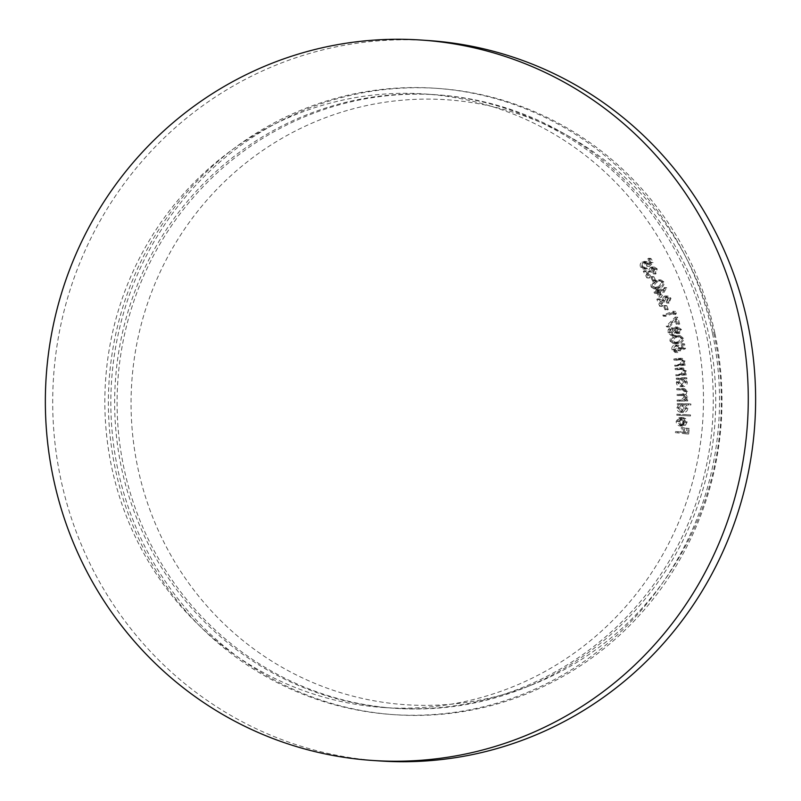 <?xml version="1.0" encoding="UTF-8"?>
<svg xmlns="http://www.w3.org/2000/svg" width="801" height="801" viewBox="0 0 801 801"><rect width="100%" height="100%" fill="white"/><g stroke="black" fill="none" stroke-linecap="round" stroke-linejoin="round"><path stroke-width="0.6" stroke-dasharray="4 3" d="M714.452 336.03A303.178 295.108 -86.1 0 0 569.811 136.871A303.178 295.108 -86.1 0 0 250.042 159.679A303.178 295.108 -86.1 0 0 137.952 468.455A303.178 295.108 -86.1 0 0 532.725 684.545A303.178 295.108 -86.1 0 0 714.452 336.03M124.075 468.725A307.464 299.284 93.9 0 1 237.757 155.584A307.464 299.284 93.9 0 1 562.052 132.455A307.464 299.284 93.9 0 1 708.735 334.428A307.464 299.284 93.9 0 1 524.435 687.879A307.464 299.284 93.9 0 1 124.075 468.725M428.555 40.551A361.031 351.419 -86.1 0 0 60.906 479.599A361.031 351.419 -86.1 0 0 379.764 760.95M696.49 333.596A307.464 299.284 -86.1 0 0 424.93 93.987A307.464 299.284 -86.1 0 0 111.83 467.894A307.464 299.284 -86.1 0 0 383.389 707.503A307.464 299.284 -86.1 0 0 696.49 333.596M706.282 334.267A307.464 299.284 -86.1 0 0 434.733 94.658A307.464 299.284 -86.1 0 0 121.632 468.565A307.464 299.284 -86.1 0 0 393.181 708.174A307.464 299.284 -86.1 0 0 706.282 334.267M712.389 332.856A313.892 305.541 -86.1 0 0 435.163 88.24A313.892 305.541 -86.1 0 0 115.514 469.967A313.892 305.541 -86.1 0 0 392.75 714.582A313.892 305.541 -86.1 0 0 712.389 332.856M714.842 333.026A313.892 305.541 -86.1 0 0 437.616 88.41A313.892 305.541 -86.1 0 0 117.967 470.127A313.892 305.541 -86.1 0 0 395.203 714.752A313.892 305.541 -86.1 0 0 714.842 333.026M678.157 328.24L675.714 328.08L678.157 328.24L680.439 329.822L679.248 332.395L676.264 332.285L679.248 332.395L676.835 330.813L678.157 328.24M672.93 329.191L670.477 329.031L672.93 329.191L675.874 331.073L674.222 334.397L671.048 334.317L674.222 334.397L671.338 332.445L672.93 329.191M662.958 282.312C663.258 284.575 662.227 286.127 659.884 286.958L656.48 287.959L654.437 286.658L655.138 283.634L657.481 281.962L660.925 281.021L662.958 282.312L660.515 282.142C660.805 284.415 659.784 285.957 657.431 286.788L659.884 286.958M661.436 295.018L660.114 291.985L664.299 290.042L661.436 295.018L658.993 294.848L657.661 291.814L660.114 291.985M682.552 338.473C682.382 340.755 681.07 342.047 678.607 342.357L675.884 342.748L673.351 340.896L674.642 338.092L677.276 336.961L679.919 336.62L682.552 338.473L680.109 338.302C679.939 340.585 678.617 341.877 676.164 342.187L678.607 342.357M682.772 379.073L680.329 378.903L682.772 379.073L686.287 382.147L683.223 385.681L680.309 385.521L683.223 385.681L679.719 382.618L682.772 379.073M683.613 404.795L681.17 404.625L683.613 404.795L686.837 408.19L683.463 411.424L680.249 408.029L683.613 404.795M683.443 425.001L683.924 418.823L686.107 422.127L685.185 424.17L683.443 425.001L680.99 424.83L681.471 418.663L683.924 418.823M677.986 329.662L676.805 332.225L674.382 330.653L675.714 328.08L677.986 329.662L680.439 329.822M674.382 330.653L676.835 330.813M673.421 330.913L671.769 334.237L668.895 332.275L670.477 329.031L673.421 330.913L675.874 331.073M668.895 332.275L671.338 332.445M657.431 286.788L654.037 287.799L651.984 286.488L654.437 286.658M651.984 286.488L652.685 283.464L655.138 283.634M652.685 283.464L655.038 281.792L657.481 281.962M655.038 281.792L658.472 280.861L660.515 282.142M657.661 291.814L661.856 289.882L664.299 290.042M661.856 289.882L658.993 294.848M676.164 342.187L673.431 342.588L670.898 340.735L673.351 340.896M670.898 340.735L672.199 337.922L674.642 338.092M672.199 337.922L674.832 336.79L677.276 336.961M674.832 336.79L677.476 336.46L680.109 338.302M683.834 381.977L680.77 385.521L677.266 382.447L680.329 378.903L683.834 381.977L686.287 382.147M677.266 382.447L679.719 382.618M684.394 408.019L681.02 411.253L677.806 407.859L681.17 404.625L684.394 408.019L686.837 408.19M681.02 411.253L683.463 411.424M677.806 407.859L680.249 408.029M681.471 418.663L683.664 421.967L686.107 422.127M683.664 421.967L682.732 423.999L685.185 424.17M682.732 423.999L680.99 424.83M675.313 432.62L686.207 433.872L686.837 428.265L685.756 428.145L685.255 432.64L681.851 432.24L682.352 427.744L681.281 427.624L680.77 432.119L675.433 431.509L675.313 432.62L688.65 434.032L689.281 428.425L688.209 428.305L687.709 432.8L684.294 432.41L684.805 427.914L683.724 427.794L683.223 432.29L677.886 431.669L677.756 432.78M676.805 415.238L688.039 415.819L688.089 414.748L676.865 414.167L676.805 415.238L690.482 415.989L690.542 414.918L679.318 414.337L679.258 415.409M677.145 401.141L685.245 400.84L685.215 399.779L683.814 399.829L685.336 396.916L683.313 394.362L685.165 391.218L682.262 388.545L676.765 388.695L676.795 389.787L682.292 389.636L684.154 391.469C683.714 393.561 682.372 394.503 680.109 394.292L676.935 394.402L676.975 395.464L682.482 395.334L684.334 397.156L680.54 399.949L677.115 400.069L677.145 401.141L687.699 401.011L687.658 399.949L686.267 399.999L687.789 397.086L685.756 394.523L687.608 391.389L684.715 388.705L679.208 388.855L679.248 389.947L684.745 389.797L686.607 391.639C686.167 393.732 684.815 394.673 682.562 394.452L679.388 394.573L679.418 395.634L684.935 395.494L686.777 397.326L682.993 400.11L679.558 400.24L679.588 401.301M675.944 375.779L684.034 374.698L683.894 373.626L682.452 373.817L683.724 370.483L681 367.889L679.208 367.979L675.053 368.54L675.183 369.591L680.92 368.951L682.792 370.823L680.96 373.867L675.814 374.708L675.944 375.779L686.477 374.858L686.347 373.797L684.895 373.987L686.177 370.653L683.453 368.049L677.496 368.7L677.626 369.762L683.373 369.121L685.235 370.993L683.403 374.027L678.257 374.878L678.387 375.939M680.81 368.941L683.373 369.121L680.81 368.941M683.103 348.495L682.132 343.719L681.1 343.939L681.911 347.874L679.088 349.056L679.028 347.714L675.964 344.921L674.822 345.011C672.52 345.702 671.528 347.254 671.839 349.687L675.393 352.42L674.873 351.289L677.616 351.459L675.273 349.566L677.546 346.302L678.337 346.242L675.894 346.072L675.103 346.142L678.077 348.185L677.976 350.678L683.103 348.495L685.556 348.655L684.575 343.879L683.553 344.11L684.354 348.035L681.541 349.226L681.481 347.884L678.407 345.091L677.276 345.181C674.973 345.872 673.971 347.424 674.292 349.847L677.846 352.59L677.616 351.459L675.163 351.289L672.83 349.396L675.103 346.142L677.546 346.302L680.52 348.355L680.429 350.838L685.556 348.655M674.873 352.43L677.846 352.59L674.873 352.43M675.373 326.988L673.531 329.191L670.207 327.929L668.264 329.371L667.894 332.575L671.018 335.429L672.099 335.319L674.392 332.385L677.105 333.326L679.008 329.311L675.373 326.988L677.826 327.158L675.984 329.361L672.66 328.1L670.717 329.541L670.347 332.745L673.471 335.599L674.552 335.489L676.845 332.555L679.558 333.496L681.451 329.471L677.826 327.158L678.707 327.068L675.373 326.988M676.324 333.416L679.558 333.496L676.324 333.416M671.188 327.819L673.641 327.989L671.188 327.819M673.09 314.342L673.871 313.331L673.15 311.249L662.827 315.103L663.198 316.155L672.5 312.68L673.09 314.342L675.533 314.503L676.324 313.491L675.593 311.419L665.281 315.274L665.641 316.325L674.953 312.851L675.533 314.503M667.613 298.543L666.142 302.017L666.552 303.008L668.545 298.072L665.711 295.919L664.209 296.19L661.416 299.854L659.774 303.609L657.801 298.833L656.83 299.264L659.724 306.292L662.257 300.515L664.61 297.211L668.034 297.191L667.053 297.371L670.057 298.713L668.595 302.187L669.005 303.178L670.998 298.232L668.164 296.09L666.662 296.36L663.869 300.015L662.217 303.779L660.254 299.003L659.273 299.424L662.177 306.453L664.71 300.675L667.053 297.371L664.61 297.211L670.057 298.713M651.113 286.978L653.906 288.841L657.911 287.739C660.855 286.608 662.037 284.595 661.466 281.702L658.572 279.789L654.597 280.841C651.674 282.022 650.502 284.065 651.113 286.978L653.556 287.138L656.359 289.011L660.364 287.899C663.308 286.768 664.49 284.755 663.919 281.872L661.025 279.95L657.05 281.001C654.117 282.182 652.955 284.235 653.556 287.138M653.916 269.326L652.835 272.941L653.346 273.882L654.787 268.746L652.084 266.943L650.282 267.384L647.909 271.339L646.677 275.254L644.204 270.738L643.283 271.269L646.918 277.917L648.81 271.889L650.782 268.345L651.964 268.065L653.916 269.326L656.359 269.496L655.278 273.111L655.799 274.042L657.241 268.916L654.537 267.113L652.735 267.554L650.352 271.499L649.13 275.424L646.657 270.908L645.736 271.439L649.371 278.077L653.236 268.515L654.417 268.225L656.359 269.496M650.953 262.448L648.5 258.292L647.608 258.843L649.621 262.267L647.348 264.34L646.868 263.098L644.214 261.396L642.032 261.997C640.079 263.419 639.649 265.221 640.72 267.394L643.323 269.076L644.955 268.766L644.374 267.774L643.343 267.955L641.561 266.793L642.652 262.958L644.144 262.538L646.117 263.869L646.828 266.242L650.953 262.448L653.406 262.608L650.943 258.453L650.052 259.013L652.074 262.428L649.801 264.51L649.311 263.269L646.667 261.557L644.485 262.157C642.532 263.589 642.092 265.391 643.173 267.564L645.776 269.236L647.408 268.926L646.828 267.945L645.786 268.125L644.014 266.963L645.105 263.118L646.597 262.708L648.57 264.04L649.281 266.413L653.406 262.608M652.515 280.72L653.316 280.29L651.413 276.565L650.602 277.006L652.515 280.72L654.958 280.891L655.769 280.45L653.866 276.735L653.055 277.166L654.958 280.891M658.853 297.181L664.309 287.749L657.221 290.793L656.67 289.541L655.709 289.982L656.249 291.234L653.916 292.315L654.367 293.346L656.7 292.265L658.853 297.181L661.296 297.351L666.662 287.709L659.664 290.953L659.123 289.712L658.162 290.152L658.702 291.394L656.369 292.485L656.82 293.506L659.153 292.425L661.296 297.351M664.97 309.807L665.821 309.466L664.349 305.521L663.498 305.862L664.97 309.807L668.274 309.627L666.802 305.692L665.951 306.032L667.423 309.967M676.284 324.225L677.276 323.914L675.283 317.056L666.152 326.197L666.853 326.948L674.772 319.038L676.284 324.225L679.729 324.085L677.726 317.216L668.595 326.357L669.296 327.118L677.225 319.209L678.727 324.395M669.946 341.026L673.341 343.629L676.444 343.218C679.548 342.738 681.11 341.026 681.13 338.072L677.576 335.379L674.602 335.759C671.498 336.29 669.946 338.052 669.946 341.026L672.389 341.196L675.794 343.799L678.888 343.389C681.991 342.908 683.553 341.196 683.573 338.242L680.029 335.549L677.045 335.929C673.941 336.46 672.389 338.212 672.389 341.196M674.873 366.227L682.913 364.946L682.762 363.884L681.321 364.105L682.512 360.75L679.839 358.227L673.811 359.018L673.961 360.08L679.679 359.289L681.591 361.111L679.829 364.195L674.712 365.166L674.873 366.227L685.366 365.106L685.205 364.044L683.764 364.275L684.965 360.911L682.292 358.397L680.399 358.528L676.264 359.188L676.414 360.24L682.132 359.459L684.034 361.281L682.282 364.355L677.165 365.326L677.326 366.387M679.618 359.289L682.132 359.459L679.618 359.289M684.434 378.693L684.364 377.631L676.244 378.202L676.314 379.253L677.706 379.163L676.314 382.618C676.755 385.241 678.277 386.563 680.88 386.593C683.433 386.182 684.765 384.64 684.855 381.987L682.943 378.793L686.888 378.853L686.817 377.802L678.697 378.372L678.757 379.424L680.159 379.324L678.767 382.788C679.198 385.411 680.72 386.733 683.323 386.763C685.886 386.342 687.208 384.81 687.298 382.157L685.386 378.963L686.888 378.853M680.209 386.603L683.323 386.763L680.209 386.603M688.419 404.875L688.449 403.814L677.175 403.534L677.145 404.595L678.547 404.625L676.845 407.949C677.045 410.593 678.437 412.054 681.03 412.335C683.613 412.165 685.065 410.763 685.396 408.13L683.784 404.765L690.862 405.046L690.893 403.984L679.628 403.704L679.598 404.765L680.99 404.795L679.298 408.11C679.498 410.763 680.89 412.225 683.473 412.505C686.057 412.325 687.518 410.923 687.849 408.29L686.237 404.926L690.862 405.046M680.8 412.325L683.473 412.505L680.8 412.325M677.115 421.496L679.298 418.492L678.908 417.561L676.174 421.326C676.164 423.999 677.456 425.551 680.059 425.972L682.873 425.221L684.655 422.057L683.353 418.553L680.67 417.421L680.079 424.87L677.115 421.496L679.568 421.656L681.751 418.653L681.351 417.721L678.617 421.496C678.617 424.17 679.909 425.711 682.502 426.142L685.316 425.381L687.098 422.227L685.806 418.713L683.113 417.581L682.532 425.041L679.568 421.656M675.433 431.509L677.886 431.669M680.77 432.119L683.223 432.29M681.281 427.624L683.724 427.794M682.352 427.744L684.805 427.914M681.851 432.24L684.294 432.41M685.255 432.64L687.709 432.8M685.756 428.145L688.209 428.305M686.837 428.265L689.281 428.425M686.207 433.872L688.65 434.032M676.865 414.167L679.318 414.337M688.089 414.748L690.542 414.918M688.039 415.819L690.482 415.989M677.115 400.069L679.558 400.24M684.334 397.156L686.777 397.326M676.975 395.464L679.418 395.634M676.935 394.402L679.388 394.573M684.154 391.469L686.607 391.639M676.795 389.787L679.248 389.947M676.765 388.695L679.208 388.855M685.165 391.218L687.608 391.389M683.313 394.362L685.756 394.523M685.336 396.916L687.789 397.086M684.915 398.638L687.358 398.808M683.814 399.829L686.267 399.999M685.215 399.779L687.658 399.949M685.245 400.84L687.699 401.011M675.814 374.708L678.257 374.878M680.96 373.867L683.403 374.027M682.792 370.823L685.235 370.993M675.183 369.591L677.626 369.762M675.053 368.54L677.496 368.7M683.724 370.483L686.177 370.653M682.452 373.817L684.895 373.987M683.894 373.626L686.347 373.797M684.034 374.698L686.477 374.858M677.976 350.678L680.429 350.838M678.077 348.185L680.52 348.355M672.83 349.396L675.273 349.566M671.839 349.687L674.292 349.847M674.822 345.011L677.276 345.181M679.028 347.714L681.481 347.884M679.088 349.056L681.541 349.226M681.911 347.874L684.354 348.035M681.1 343.939L683.553 344.11M682.132 343.719L684.575 343.879M679.008 329.311L681.451 329.471M674.392 332.385L676.845 332.555M672.099 335.319L674.552 335.489M667.894 332.575L670.347 332.745M668.264 329.371L670.717 329.541M673.531 329.191L675.984 329.361M672.5 312.68L674.953 312.851M663.198 316.155L665.641 316.325M662.827 315.103L665.281 315.274M673.15 311.249L675.593 311.419M673.871 313.331L676.324 313.491M659.724 306.292L662.177 306.453M656.83 299.264L659.273 299.424M657.801 298.833L660.254 299.003M659.774 303.609L662.217 303.779M664.209 296.19L666.662 296.36M668.545 298.072L670.998 298.232M666.552 303.008L669.005 303.178M666.142 302.017L668.595 302.187M654.597 280.841L657.05 281.001M661.466 281.702L663.919 281.872M657.911 287.739L660.364 287.899M650.782 268.345L653.236 268.515M646.918 277.917L649.371 278.077M643.283 271.269L645.736 271.439M644.204 270.738L646.657 270.908M646.677 275.254L649.13 275.424M650.282 267.384L652.735 267.554M654.787 268.746L657.241 268.916M653.346 273.882L655.799 274.042M652.835 272.941L655.278 273.111M646.828 266.242L649.281 266.413M646.117 263.869L648.57 264.04M642.652 262.958L645.105 263.118M641.561 266.793L644.014 266.963M644.374 267.774L646.828 267.945M644.955 268.766L647.408 268.926M640.72 267.394L643.173 267.564M642.032 261.997L644.485 262.157M646.868 263.098L649.311 263.269M647.348 264.34L649.801 264.51M649.621 262.267L652.074 262.428M647.608 258.843L650.052 259.013M648.5 258.292L650.943 258.453M650.602 277.006L653.055 277.166M651.413 276.565L653.866 276.735M653.316 280.29L655.769 280.45M656.7 292.265L659.153 292.425M654.367 293.346L656.82 293.506M653.916 292.315L656.369 292.485M656.249 291.234L658.702 291.394M655.709 289.982L658.162 290.152M656.67 289.541L659.123 289.712M657.221 290.793L659.664 290.953M664.209 287.549L666.662 287.709M664.309 287.749L666.752 287.919M663.498 305.862L665.951 306.032M664.349 305.521L666.802 305.692M665.821 309.466L668.274 309.627M674.772 319.038L677.225 319.209M666.853 326.948L669.296 327.118M666.152 326.197L668.595 326.357M675.283 317.056L677.726 317.216M677.276 323.914L679.729 324.085M674.602 335.759L677.045 335.929M681.13 338.072L683.573 338.242M676.444 343.218L678.888 343.389M674.712 365.166L677.165 365.326M679.829 364.195L682.282 364.355M681.591 361.111L684.034 361.281M673.961 360.08L676.414 360.24M673.811 359.018L676.264 359.188M682.512 360.75L684.965 360.911M681.321 364.105L683.764 364.275M682.762 363.884L685.205 364.044M682.913 364.946L685.366 365.106M682.943 378.793L685.386 378.963M684.855 381.987L687.298 382.157M676.314 382.618L678.767 382.788M677.706 379.163L680.159 379.324M676.314 379.253L678.757 379.424M676.244 378.202L678.697 378.372M684.364 377.631L686.817 377.802M683.784 404.765L686.237 404.926M685.396 408.13L687.849 408.29M676.845 407.949L679.298 408.11M678.547 404.625L680.99 404.795M677.145 404.595L679.598 404.765M677.175 403.534L679.628 403.704M688.449 403.814L690.893 403.984M680.079 424.87L682.532 425.041M680.67 417.421L683.113 417.581M683.353 418.553L685.806 418.713M684.655 422.057L687.098 422.227M682.873 425.221L685.316 425.381M680.059 425.972L682.502 426.142M676.174 421.326L678.617 421.496M678.908 417.561L681.351 417.721M679.298 418.492L681.751 418.653M680.54 399.949L682.993 400.11M681.12 395.324L683.573 395.484M680.109 394.292L682.562 394.452M681.22 389.626L683.674 389.797M681.19 388.535L683.633 388.695M678.777 374.317L681.23 374.478M679.038 369.081L681.491 369.241M679.208 367.979L681.661 368.15M662.257 300.515L664.71 300.675M661.416 299.854L663.869 300.015M648.81 271.889L651.263 272.06M647.909 271.339L650.352 271.499M677.666 364.685L680.119 364.855M677.806 359.459L680.249 359.629M677.956 358.367L680.399 358.528M569.811 136.871L562.052 132.455M424.93 93.987L434.733 94.658M435.163 88.24L437.616 88.41M392.75 714.582L395.203 714.752M383.389 707.503L393.181 708.174M532.725 684.545L524.435 687.879M656.48 287.959L654.037 287.799M660.925 281.021L658.472 280.861M675.884 342.748L673.431 342.588M679.919 336.62L677.476 336.46M684.935 395.494L682.482 395.334M684.745 389.797L682.292 389.636M684.715 388.705L682.262 388.545M683.453 368.049L681 367.889M678.407 345.091L675.964 344.921M673.471 335.599L671.018 335.429M668.164 296.09L665.711 295.919M661.025 279.95L658.572 279.789M656.359 289.011L653.906 288.841M654.417 268.225L651.964 268.065M654.537 267.113L652.084 266.943M646.597 262.708L644.144 262.538M645.786 268.125L643.343 267.955M645.776 269.236L643.323 269.076M646.667 261.557L644.214 261.396M680.029 335.549L677.576 335.379M675.794 343.799L673.341 343.629M682.292 358.397L679.839 358.227"/><path stroke-width="1.2" d="M372.415 760.449L379.764 760.95A361.031 351.419 -86.1 0 0 747.413 321.902A361.031 351.419 -86.1 0 0 428.555 40.551L421.206 40.05A361.031 351.419 -86.1 0 0 321.291 47.98A361.031 351.419 -86.1 0 0 53.557 479.098A361.031 351.419 -86.1 0 0 372.415 760.449A361.031 351.419 -86.1 0 0 472.33 752.519A361.031 351.419 -86.1 0 0 740.064 321.401A361.031 351.419 -86.1 0 0 421.206 40.05"/></g></svg>
